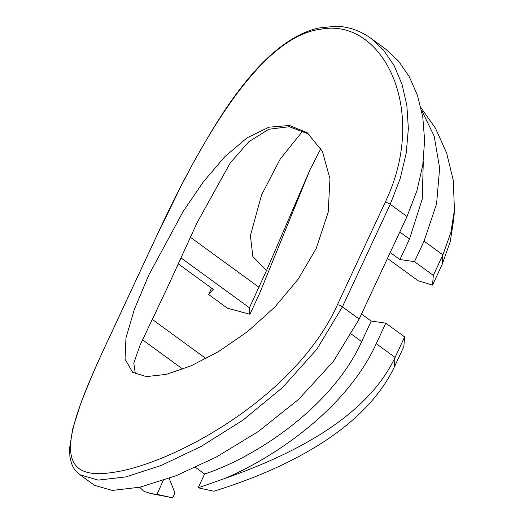 <?xml version="1.0" encoding="UTF-8"?>
<svg xmlns="http://www.w3.org/2000/svg" width="524" height="524" viewBox="0 0 524 524"><rect width="100%" height="100%" fill="white"/><g stroke="black" fill="none" stroke-linecap="round" stroke-linejoin="round"><path stroke-width="0.79" d="M135.369 373.926L133.79 363.139L140.124 345.054L167.045 288.351L197.188 222.523L230.272 162.866L248.795 141.775L268.733 129.264L289.327 126.71L309.147 134.255M148.796 275.054L183.334 211.139L203.6 181.52L225.019 156.473L247.059 137.851L268.963 127.181L289.477 125.472L307.195 132.742L322.43 151.384L329.969 178.828L328.188 212.24L316.26 248.343L298.32 278.978L274.746 307.169L247.518 331.613L218.796 351.44L190.952 365.896L166.219 374.405L146.347 376.599L132.624 372.269L125.026 359.189L125.97 337.914L134.354 309.37L148.796 275.054M204.609 474.01C256.531 456.935 332.478 406.355 361.678 341.609L371.241 321.101A466.452 169.756 25 0 1 385.802 323.17L404.633 336.899L403.834 346.659L394.271 367.167C360.715 436.911 269.218 474.154 213.844 491.23L198.177 487.805L204.609 474.01L195.531 467.388M169.141 478.346L174.964 492.855L172.665 497.8L151.174 493.647L156.997 494.374L163.246 480.436M172.665 497.8L156.997 494.374M302.957 130.764L280.196 159.1L261.574 194.902L250.4 235.649L252.85 256.531L266.559 270.443L249.431 307.784L181.075 257.972L176.778 267.194M206.07 358.619L152.386 319.496L157.803 307.889M421.466 109.981L434.147 136.03L439.636 168.093L436.59 203.81L424.054 241.138L414.491 261.646L433.322 275.375L442.885 254.867L450.83 232.617L454.432 210.131L453.882 218.233L450.26 241.597L442.086 264.627L432.523 285.135A242.946 88.412 25 0 0 418.263 280.857L387.472 258.417M249.431 307.784A242.946 88.412 25 0 0 249.915 314.256L259.478 293.748L310.195 169.331M320.911 148.528L309.959 169.835L266.559 270.443M178.317 263.886L213.255 289.346A466.452 169.756 -155 0 0 208.591 294.488L211.565 288.115M414.491 261.646A466.452 169.756 -155 0 0 399.93 259.577L409.493 239.062L422.252 199.009L423.294 161.385M198.177 487.805L224.645 478.55C284.041 457.747 365.221 420.89 395.07 357.407L404.633 336.899M385.802 323.17L376.239 343.679C348.375 405.327 279.868 455.029 224.645 478.55M143.504 490.981L139.718 487.248M144.107 491.394L151.174 493.647M399.93 259.577L390.229 252.502M361.54 314.027L371.241 321.101M208.591 294.488L227.429 308.21L249.915 314.256M433.322 275.375L432.523 285.135M454.432 210.131L453.293 180.446L446.612 152.956L435.451 128.21L420.982 107.767M155.156 239.199A4.86 1.769 25 0 1 155.209 239.016L180.112 188.051C192.609 163.37 205.886 139.934 219.949 117.743C230.311 101.505 241.079 86.932 252.247 74.015C264.987 59.297 278.146 47.73 291.711 39.326C300.462 33.968 309.245 30.228 318.061 28.093L336.146 26.2C348.932 26.711 360.591 30.805 371.103 38.475L383.745 50.33L394.186 65.769L402.026 84.338L406.853 105.39L408.36 128.635L406.224 153.1L400.205 178.566L390.223 204.288L407.004 216.523L359.189 319.064L333.441 361.331L298.693 399.301L258.404 431.455L216.216 457.125L175.704 475.858L140.019 487.176L112.346 490.431L94.53 485.348L80.021 474.777C74.978 470.29 72.063 468.187 69.902 456.542L69.568 448.4L72.718 428.835L80.277 405.026C87.18 386.522 96.22 365.366 107.394 341.556A4.86 1.769 -155 0 0 107.341 341.74M371.28 38.599L385.592 49.033L398.535 61.105L409.329 76.799L417.549 95.604L422.763 116.911L424.623 140.38L422.783 165.053L416.947 190.703L407.004 216.523M385.245 202.185C429.818 109.424 382.075 17.01 320.623 29.259C258.751 36.687 197.751 146.818 155.314 238.859L107.499 341.399C63.587 434.638 50.638 482.82 114.324 472.196C174.04 463.196 295.719 397.29 337.43 304.726L385.245 202.185A4.86 1.769 -155 0 1 390.223 204.288L342.401 306.828L316.869 349.181L282.606 387.518L242.887 420.196L201.275 446.356L161.228 465.443L125.839 476.912L98.165 480.108L80.028 474.783M142.508 339.775L182.863 369.184M190.363 237.261L258.994 287.276M399.792 231.994L409.493 239.062M351.421 334.135L361.678 341.609M424.054 241.138L442.885 254.867L442.086 264.627M376.239 343.679L395.07 357.407L394.271 367.167M337.43 304.726A4.86 1.769 25 0 1 342.401 306.828L359.189 319.064M107.499 341.399A4.86 1.769 -155 0 0 107.394 341.556L155.209 239.016A4.86 1.769 25 0 1 155.314 238.859"/></g></svg>
